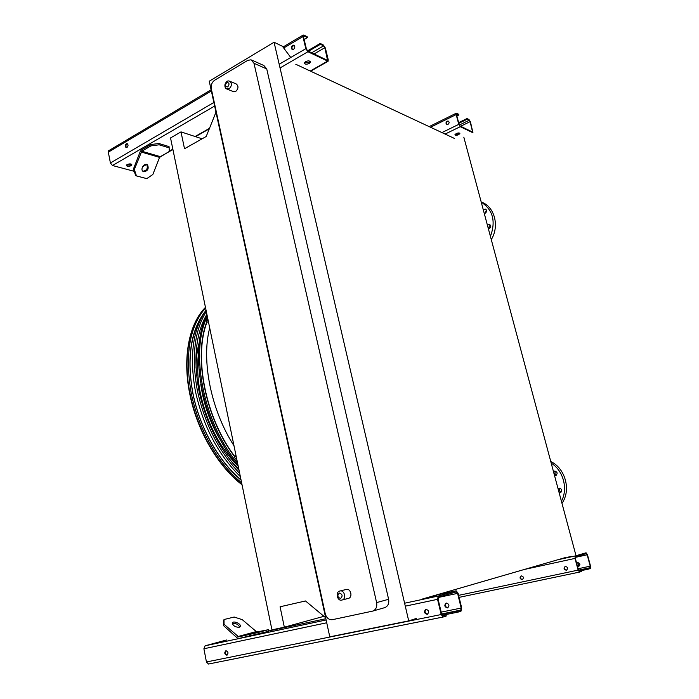 <?xml version="1.0" encoding="UTF-8"?>
<svg xmlns="http://www.w3.org/2000/svg" width="699" height="699" viewBox="0 0 699 699"><rect width="100%" height="100%" fill="white"/><g stroke="black" fill="none" stroke-linecap="round" stroke-linejoin="round"><path stroke-width="1.05" d="M463.813 137.144L575.836 555.032M577.855 562.546L578.851 566.277M325.638 617.724L305.498 600.965L280.081 606.776L284.336 627.186L271.946 629.843L170.53 137.93L180.997 131.884L184.51 148.738L206.205 136.488L215.974 112.207M295.782 64.264L454.429 138.428M180.997 131.884L202.107 138.804M284.336 627.186L323.943 616.317M422.152 599.104L565.884 557.418M456.211 134.619L456.831 133.308M416.473 618.414L408.714 620.878L274.06 42.237L282.413 46.274L290.758 57.493M234.628 456.29C205.436 417.853 193.448 356.569 207.07 322.003M274.06 42.237L209.254 81.215L329.779 636.833L408.714 620.878M251.998 60.201L263.846 65.496L266.738 68.948L388.618 599.288C389.264 603.56 387.945 606.356 384.677 607.658L372.742 611.083M266.738 68.948L253.99 63.286L376.612 602.599L388.618 599.288M376.612 602.599C377.259 606.95 375.931 609.79 372.619 611.118L332.375 619.681C328.888 619.969 326.512 618.003 325.245 613.774L211.29 88.712C210.818 85.068 211.946 82.229 214.689 80.193L247.778 60.35L251.09 59.791L253.99 63.286M229.988 81.364L236.052 83.845C238.717 85.916 238.612 88.458 235.729 91.473L233.283 91.586M339.976 590.996C335.083 591.607 337.163 601.682 341.986 600.03L342.082 600.004C346.704 599.069 344.493 589.659 339.976 590.996L346.293 589.449C350.793 588.121 352.995 597.444 348.399 598.379L348.32 598.396M556.343 475.224C554.7 474.053 554.517 472.716 555.801 471.222M561 492.245C559.296 491.135 559.06 489.798 560.292 488.243M561.979 503.341C571.319 490.13 565.351 468.278 550.777 461.567M561.419 501.262C568.261 488.723 563.298 470.506 551.205 463.131M554.525 475.521L555.661 475.556C557.872 473.546 557.549 472.052 554.709 471.065L553.503 471.711M559.095 492.585L560.24 492.629C562.468 490.584 562.127 489.082 559.209 488.12L558.064 488.75M485.202 213.195L486.425 209.936M489.335 228.538C488.758 227.105 489.151 225.995 490.506 225.218M491.275 239.608C499.82 225.899 494.455 206.266 481.2 202.02M490.427 236.437C495.993 221.251 492.926 209.822 481.235 202.151M483.306 209.866L485.324 209.062C487.089 210.259 487.072 211.631 485.255 213.169L484.224 213.3M487.413 225.192L489.396 224.388C491.222 225.585 491.214 226.965 489.379 228.521L488.339 228.643M458.894 114.977L456.831 113.92L456.534 114.776L459.147 124.536L460.064 125.995L472.629 132.085L470.086 121.67L469.204 120.237L467.212 119.223L467.028 118.542L469.012 119.555L470.436 121.844L472.952 132.766L460.257 126.694L458.789 124.352L456.167 114.584L456.246 113.212L458.701 114.278L458.894 114.977L456.858 115.973M456.22 133.561C458.308 132.766 459.523 132.758 459.872 133.553L458.614 134.706C456.526 135.501 455.311 135.501 454.962 134.715L456.22 133.561M455.049 134.461L458.43 134.016L459.601 133.116M467.212 119.223L458.824 123.321M446.958 124.492C445.971 122.666 446.495 121.574 448.54 121.215M447.133 121.145L448.208 121.049C449.474 122.045 449.396 123.155 447.989 124.387L446.914 124.483C445.647 123.496 445.717 122.377 447.133 121.145M467.028 118.542L458.64 122.64M588.593 569.091L581.149 570.664L581.367 571.476L579.532 572.079L578.134 570.113L574.997 558.414L575.26 555.941L586.068 552.787L587.457 554.709L590.533 566.085L590.314 568.523L588.593 569.091L588.375 568.27L590.096 567.71L590.236 566.181L587.16 554.796L586.295 553.591L575.478 556.78L575.321 558.318L578.449 570.008L579.322 571.232L581.14 570.637L578.999 571.092M571.24 556.352L567.518 557.286L571.24 556.352M522.52 579.541C520.213 578.877 519.811 577.645 521.314 575.836M566.662 570.157C564.207 569.519 563.77 568.261 565.351 566.373M577.409 566.129L578.789 566.321C580.546 564.53 580.17 563.28 577.662 562.573L576.649 563.28M588.375 568.27L578.562 570.34M578.973 566.251L577.295 565.709M576.745 563.647L577.68 562.573M566.347 570.253C563.787 569.519 563.411 568.235 565.211 566.408C567.841 567.029 568.27 568.304 566.47 570.227L566.347 570.253M522.223 579.637C519.785 578.894 519.427 577.636 521.157 575.871C523.656 576.509 524.049 577.75 522.328 579.611L522.223 579.637M446.006 614.919L446.268 616.002L443.183 617.016L441.191 614.543L437.548 599.34L438.273 596.037L456.15 590.804L458.098 593.215L461.672 607.894L461.034 611.136L458.203 612.071L457.95 611.013L460.781 610.078L461.183 608.06L457.6 593.364L456.386 591.861L438.535 597.121L438.081 599.183L441.716 614.369L442.965 615.915L446.006 614.919L442.362 615.653M258.359 632.429L268.32 629.712L268.652 631.293L238.997 638.475L237.153 637.899L223.427 625.535L223.444 620.808L224.038 619.524L224.021 624.242L238.682 636.885L258.359 632.429L258.691 634.028M224.65 640.887L219.626 642.171L224.65 640.887M443.122 617.016L208.485 664.033L206.441 661.97L203.898 648.759L205.095 645.797L226.502 640.004M436.526 595.565L431.449 596.876L436.526 595.565M427.613 614.203C424.809 613.285 424.302 611.651 426.093 609.301M446.285 603.062L446.154 603.097C444.057 605.325 444.485 606.942 447.456 607.929L447.605 607.894C449.693 605.649 449.256 604.041 446.285 603.062M457.95 611.013L441.698 614.29M447.884 607.781C445.114 606.907 444.616 605.334 446.381 603.045M427.176 614.36C424.144 613.32 423.699 611.651 425.848 609.353C428.976 610.236 429.466 611.896 427.316 614.316L427.176 614.36M226.826 655.199C224.475 654.194 224.161 652.709 225.873 650.752C228.276 651.66 228.617 653.137 226.904 655.181L226.826 655.199M227.219 655.042C225.2 654.072 224.86 652.63 226.179 650.708M458.203 612.071L442.1 615.312M239.757 627.055C238.071 624.181 235.58 623.036 232.304 623.613M268.32 629.712L256.778 631.975L242.256 619.664L234.182 617.034L224.038 619.524M239.224 627.265L240.369 626.147C240.832 623.333 232.365 620.275 232.286 623.237C233.23 625.92 235.546 627.265 239.224 627.265M249.849 636.16L249.526 634.552M224.021 624.242L223.427 625.535M127.052 164.562C129.699 163.583 131.325 163.697 131.919 164.894L131.176 165.689C128.529 166.659 126.912 166.545 126.309 165.348L127.052 164.562M134.234 171.325L112.495 165.514L110.407 162.989L108.319 152.164L108.887 150.591M307.377 37.597L304.126 35.937L303.515 36.881L306.407 48.965L307.709 50.878L327.595 60.446L324.825 47.733L323.576 45.872L320.465 44.282L320.264 43.443L323.375 45.033L325.367 48.013L328.233 59.765L328.084 61.285L307.918 51.743L305.821 48.677L302.929 36.593L303.078 35.099L303.925 35.081L307.176 36.741L307.377 37.597L304.144 39.511M305.489 61.652C308.311 60.516 309.963 60.673 310.452 62.115L309.255 63.452C306.442 64.579 304.79 64.422 304.301 62.98L305.489 61.652M136.462 175.912L146.746 178.629L152.828 174.514L159.564 157.38L169.315 151.421L169.053 146.607L158.874 143.487L159.145 144.798L150.958 145.89L141.766 151.22L134.339 169.525L136.462 175.912L135.589 175.379L133.457 168.992L140.254 151.491L141.504 149.909L150.696 144.571L158.874 143.487M304.327 62.84L309.054 62.595L310.216 61.398M126.388 165.147L131.028 164.92L131.692 164.326M320.465 44.282L308.486 51.263M292.444 49.568C291.439 47.392 292.042 46.012 294.253 45.409M294.192 45.4L292.287 46.527M126.292 143.811L127.052 143.653C128.38 144.649 128.363 145.916 127.008 147.463L126.248 147.611C124.92 146.624 124.929 145.357 126.292 143.811M292.584 45.339L293.807 45.155C295.24 46.326 295.144 47.724 293.528 49.349L292.313 49.533C290.88 48.371 290.967 46.973 292.584 45.339M320.264 43.443L307.604 50.817M126.484 147.629C125.497 145.977 125.82 144.71 127.454 143.828M127.585 143.95L126.222 144.754M169.324 147.908L159.145 144.798M143.784 171.779C147.777 171.019 149.036 168.739 147.559 164.938C144.876 162.185 139.94 168.791 142.841 171.255L143.784 171.779M142.814 171.229L142.902 171.255C146.869 170.521 148.144 168.249 146.711 164.448M150.958 145.89L150.696 144.571M133.457 168.992L134.339 169.525M238.079 465.578C202.229 425.21 187.76 350.837 207.07 315.188M200.753 384.214L202.299 393.406C206.17 412.043 213.16 429.169 223.269 444.8M198.455 353.991C196.961 366.206 197.599 379.33 200.377 393.354C206.86 422.904 219.477 447.229 238.228 466.329M238.778 468.977L230.189 460.038M196.043 368.146C196.043 358.5 197.17 349.71 199.425 341.776M208.398 321.619L207.201 322.143L206.327 321.121L207.612 317.809M206.327 321.121L208.127 320.334M237.066 460.676L234.296 457.032L236.183 456.395M234.296 457.032L234.759 456.001L236.017 455.573M206.887 314.297C195.799 333.397 193.142 358.762 198.909 390.392C205.838 422.257 219.224 448.933 239.075 470.41M206.301 311.448C194.339 330.915 191.351 357.215 197.336 390.339C204.624 423.743 218.743 451.44 239.696 473.45M240.36 476.648C218.088 454.638 203.094 426.145 195.397 391.16C189.228 356.481 192.767 329.465 206.022 310.103M204.554 312.261C190.565 331.064 186.633 357.967 192.775 392.969C199.451 427.203 218.665 461.445 241.076 480.134M201.976 316.647C190.154 335.511 187.122 361.016 192.889 393.144C199.53 427.211 218.691 461.288 241.006 479.811M205.558 307.857C189.481 326.669 184.702 355.022 191.194 392.925C198.114 428.47 218.298 463.987 241.636 482.852M233.982 445.735C210.984 410.217 201.111 360.509 209.7 327.953M340.579 598.475C342.921 596.046 342.519 594.237 339.382 593.049C337.049 595.478 337.451 597.287 340.579 598.475M233.816 91.796L227.21 89.166C225.305 88.581 224.571 86.929 225.017 84.212C226.284 81.442 227.76 80.42 229.455 81.145C232.129 83.225 232.024 85.785 229.132 88.834L226.493 88.843M227.725 86.929C229.691 84.098 229.368 82.631 226.756 82.517C224.79 85.339 225.113 86.807 227.725 86.929M460.257 126.694L445.097 134.068M469.204 120.237L459.33 125.042M470.086 121.67L460.624 126.274M472.673 131.22L471.65 131.709M456.167 114.584L430.532 127.262M458.789 124.352L441.917 132.583M575.26 555.941L557.619 559.812M587.16 554.796L575.207 557.409M590.236 566.181L578.117 568.75M590.096 567.71L578.492 570.157M574.997 558.414L524.416 569.449M578.134 570.113L458.623 595.356M579.506 572.079L459.112 597.365L579.532 572.079M456.098 590.821L435.529 595.225M325.856 618.72L268.582 630.987L325.856 618.72M438.273 596.037L404.607 603.22M326.127 619.969L205.095 645.797M457.6 593.364L438.142 597.505M461.183 608.06L441.183 612.123M460.781 610.078L441.619 613.958M437.548 599.34L405.289 606.164M326.73 622.774L203.898 648.759M441.191 614.543L206.441 661.97M255.869 631.695L237.756 636.597M256.778 631.975L238.682 636.885M307.918 51.743L280.046 67.969M214.637 106.047L112.495 165.514M327.324 61.294L310.234 71.018M209.482 128.336L195.117 136.515M172.845 149.184L169.315 151.194M146.178 164.352L142.937 166.196M323.576 45.872L311.614 52.809M324.825 47.733L314.008 53.989M327.691 59.494L326.529 60.158M304.126 35.937L303.453 36.339M302.929 36.593L283.707 48.004M211.369 90.966L108.319 152.164M305.821 48.677L279.189 64.264M213.859 102.473L110.407 162.989M160.193 156.611L141.766 151.22M159.564 157.38L141.137 152.006M237.599 463.271C203.418 423.105 189.551 352.034 207.315 316.385M206.86 321.75C193.169 356.429 205.2 417.967 234.514 456.534M242.037 484.774C217.87 466.338 196.76 430.06 189.709 393.616C182.317 357.241 189.167 323.611 205.454 307.342C189.394 323.515 182.588 357.058 189.988 393.432C197.031 429.745 218.001 465.953 241.968 484.468M342.117 599.995L348.399 598.379M456.246 113.212L429.169 126.624M456.132 590.812L435.547 595.225M443.183 617.016L208.485 664.033M240.054 626.82L240.369 626.147M303.078 35.099L282.99 47.043M211.115 89.795L108.642 150.739M327.901 61.381L310.627 71.202M209.289 128.834L195.537 136.655M172.915 149.516L159.783 156.987M146.668 164.44L142.587 166.755M310.452 62.115L310.312 61.512M146.755 164.466L147.559 164.938"/></g></svg>
